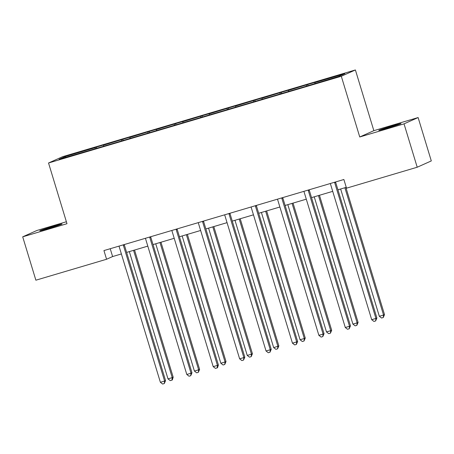<?xml version="1.0" encoding="UTF-8"?>
<svg xmlns="http://www.w3.org/2000/svg" width="454" height="454" viewBox="0 0 454 454"><rect width="100%" height="100%" fill="white"/><g stroke="black" fill="none" stroke-linecap="round" stroke-linejoin="round"><path stroke-width="0.68" d="M48.476 228.498A11.611 0.346 -16.9 0 0 62.022 224.032A11.611 0.346 -16.9 0 0 53.351 226.313A11.611 0.346 -16.9 0 0 39.804 230.78A11.611 0.346 -16.9 0 0 48.476 228.498M387.472 128.068A11.611 0.346 -16.9 0 0 401.018 123.602A11.611 0.346 -16.9 0 0 392.347 125.889A11.611 0.346 -16.9 0 0 378.801 130.349A11.611 0.346 -16.9 0 0 387.472 128.068M66.386 221.756L36.791 230.524L22.7 236.829L35.877 280.197L106.571 259.257L112.609 256.555L121.388 253.951M355.397 69.956L62.624 156.687L48.533 162.992L341.306 76.261L355.397 69.956L373.846 130.673L359.75 136.977L404.032 123.857L418.123 117.552L373.846 130.673M418.123 117.552L431.3 160.92L417.209 167.225L404.032 123.857M95.164 148.764L95.079 147.686L96.356 147.113L96.696 148.242M65.966 157.22L65.109 156.562L95.079 147.686M103.614 146.063L103.546 145.178L104.823 144.605L96.356 147.113M103.546 145.178L122.767 139.287L123.113 140.417M130.031 138.237L129.963 137.352L131.234 136.779L122.767 139.287M129.963 137.352L149.184 131.461L149.525 132.591M156.443 130.412L156.375 129.526L157.651 128.953L149.184 131.461M156.375 129.526L175.602 123.636L175.942 124.765M182.86 122.586L182.792 121.7L184.069 121.127L175.602 123.636M182.792 121.7L202.019 115.81L202.359 116.939M209.277 114.766L209.209 113.875L210.48 113.301L202.019 115.81M209.209 113.875L228.43 107.984L228.776 109.113M235.688 106.94L235.62 106.049L236.897 105.476L228.43 107.984M235.62 106.049L254.847 100.158L255.188 101.287M262.106 99.114L262.037 98.223L263.314 97.65L254.847 100.158M262.037 98.223L281.264 92.332L281.605 93.462M288.523 91.288L288.455 90.397L289.731 89.824L281.264 92.332M288.455 90.397L307.676 84.506L308.022 85.636M314.934 83.462L314.866 82.571L316.143 81.998L307.676 84.506M314.866 82.571L344.841 73.69L338.82 76.385L307.574 85.834L96.254 148.441L59.088 159.258L65.109 156.562M417.209 167.225L346.51 188.172L343.877 179.5L103.938 250.58L106.571 259.257M121.576 140.939L121.496 139.86M147.993 133.113L147.908 132.035M174.41 125.287L174.325 124.209M200.821 117.461L200.742 116.383M227.238 109.635L227.153 108.557M253.655 101.809L253.57 100.731M280.067 93.984L279.987 92.905M306.484 86.158L306.405 85.08M22.7 236.829L66.982 223.708L48.533 162.992M359.75 136.977L341.306 76.261M126.615 252.407L147.8 246.125M153.026 244.581L174.217 238.299M179.444 236.755L200.634 230.473M205.861 228.929L227.051 222.653M232.272 221.104L253.463 214.827M258.689 213.278L279.88 207.001M285.106 205.452L306.297 199.175M311.518 197.626L332.708 191.35M337.935 189.8L346.26 187.332M110.226 248.718L112.609 256.555M334.638 182.236A1.816 1.765 -114.1 0 0 334.723 182.775L375.935 318.436L371.701 319.69L330.489 184.029A1.816 1.765 -114.1 0 0 330.251 183.535M335.597 181.952A1.816 1.765 -114.1 0 0 335.671 182.349L376.888 318.01L375.935 318.436L375.64 320.938L373.943 321.443L371.701 319.69M376.888 318.01L375.64 320.938M340.648 188.995L379.323 316.279L383.556 315.025L384.51 314.599L345.874 187.445M384.51 314.599L383.255 317.533L383.556 315.025L344.881 187.74M383.255 317.533L381.564 318.033L379.323 316.279M308.226 190.061A1.816 1.765 -114.1 0 0 308.306 190.601L349.523 326.261L345.29 327.516L304.072 191.855A1.816 1.765 -114.1 0 0 303.834 191.361M309.18 189.778A1.816 1.765 -114.1 0 0 309.259 190.175L350.471 325.836L349.523 326.261L349.222 328.764L347.531 329.269L345.29 327.516M350.471 325.836L349.222 328.764M281.809 197.887A1.816 1.765 -114.1 0 0 281.889 198.426L323.106 334.087L318.873 335.341L277.655 199.681A1.816 1.765 -114.1 0 0 277.422 199.187M282.768 197.603A1.816 1.765 -114.1 0 0 282.842 198.001L324.06 333.662L323.106 334.087L322.805 336.59L321.114 337.089L318.873 335.341M324.06 333.662L322.805 336.59M314.236 196.82L352.906 324.105L357.139 322.851L358.093 322.425L319.457 195.271M358.093 322.425L356.838 325.359L357.139 322.851L318.47 195.566M356.838 325.359L355.147 325.859L352.906 324.105M287.819 204.646L326.488 331.931L330.722 330.677L331.675 330.251L293.046 203.097M331.675 330.251L330.427 333.185L330.722 330.677L292.053 203.392M330.427 333.185L328.73 333.684L326.488 331.931M255.392 205.713A1.816 1.765 -114.1 0 0 255.471 206.252L296.689 341.913L292.455 343.167L251.238 207.506A1.816 1.765 -114.1 0 0 251.005 207.013M256.351 205.429A1.816 1.765 -114.1 0 0 256.425 205.827L297.642 341.487L296.689 341.913L296.394 344.416L294.697 344.915L292.455 343.167M297.642 341.487L296.394 344.416M261.402 212.472L300.077 339.757L304.311 338.502L305.258 338.077L266.629 210.923M305.258 338.077L304.01 341.005L304.311 338.502L265.635 211.218M304.01 341.005L302.319 341.51L300.077 339.757M228.981 213.539A1.816 1.765 -114.1 0 0 229.06 214.078L270.278 349.739L266.044 350.993L224.826 215.332A1.816 1.765 -114.1 0 0 224.588 214.838M229.934 213.255A1.816 1.765 -114.1 0 0 230.013 213.652L271.225 349.313L270.278 349.739L269.977 352.242L268.28 352.741L266.044 350.993M271.225 349.313L269.977 352.242M234.985 220.298L273.66 347.582L277.893 346.328L278.847 345.903L240.211 218.749M278.847 345.903L277.593 348.831L277.893 346.328L239.218 219.044M277.593 348.831L275.901 349.336L273.66 347.582M202.563 221.365A1.816 1.765 -114.1 0 0 202.643 221.904L243.86 357.565L239.627 358.819L198.409 223.158A1.816 1.765 -114.1 0 0 198.177 222.664M203.523 221.081A1.816 1.765 -114.1 0 0 203.596 221.478L244.814 357.139L243.86 357.565L243.56 360.067L241.868 360.567L239.627 358.819M244.814 357.139L243.56 360.067M208.573 228.124L247.243 355.408L251.476 354.154L252.43 353.728L213.8 226.574M252.43 353.728L251.181 356.657L251.476 354.154L212.807 226.869M251.181 356.657L249.484 357.162L247.243 355.408M176.146 229.191A1.816 1.765 -114.1 0 0 176.226 229.73L217.443 365.391L213.21 366.645L171.992 230.984A1.816 1.765 -114.1 0 0 171.76 230.49M177.105 228.907A1.816 1.765 -114.1 0 0 177.179 229.304L218.397 364.965L217.443 365.391L217.143 367.893L215.451 368.393L213.21 366.645M218.397 364.965L217.528 367.723L217.143 367.893M182.156 235.949L220.831 363.234L225.065 361.98L226.013 361.554L187.383 234.4M226.013 361.554L224.764 364.483L225.065 361.98L186.39 234.695M224.764 364.483L223.067 364.988L220.831 363.234M149.735 237.011A1.816 1.765 -114.1 0 0 149.814 237.556L191.026 373.216L186.798 374.471L145.581 238.81A1.816 1.765 -114.1 0 0 145.342 238.316M150.688 236.727A1.816 1.765 -114.1 0 0 150.762 237.13L191.98 372.791L191.026 373.216L190.731 375.719L189.034 376.218L186.798 374.471M191.98 372.791L190.731 375.719M155.739 243.775L194.414 371.06L198.648 369.806L199.601 369.38L160.966 242.226M199.601 369.38L198.347 372.308L198.648 369.806L159.973 242.521M198.347 372.308L196.656 372.813L194.414 371.06M123.318 244.837A1.816 1.765 -114.1 0 0 123.397 245.381L164.615 381.042L160.381 382.296L119.164 246.636A1.816 1.765 -114.1 0 0 118.931 246.142M124.277 244.553A1.816 1.765 -114.1 0 0 124.351 244.956L165.568 380.617L164.615 381.042L164.314 383.545L162.623 384.044L160.381 382.296M165.568 380.617L164.314 383.545M129.328 251.601L167.997 378.886L172.231 377.632L173.184 377.206L134.554 250.052M173.184 377.206L172.316 379.964L171.93 380.134L172.231 377.632L133.561 250.347M171.93 380.134L170.239 380.639L167.997 378.886M334.723 182.775L335.671 182.349M308.306 190.601L309.259 190.175M281.889 198.426L282.842 198.001M255.471 206.252L256.425 205.827M229.06 214.078L230.013 213.652M202.643 221.904L203.596 221.478M176.226 229.73L177.179 229.304M149.814 237.556L150.762 237.13M123.397 245.381L124.351 244.956"/></g></svg>
